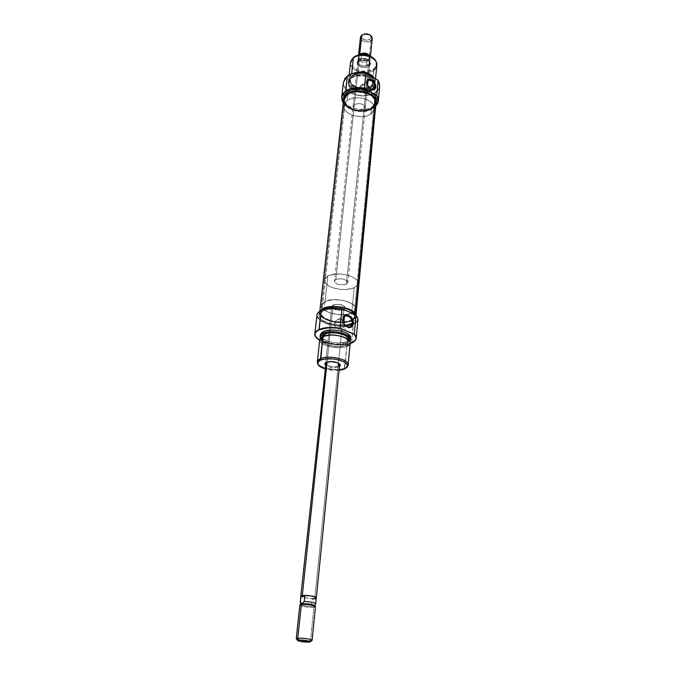 <?xml version="1.0" encoding="UTF-8"?>
<svg xmlns="http://www.w3.org/2000/svg" width="676" height="676" viewBox="0 0 676 676"><rect width="100%" height="100%" fill="white"/><g stroke="black" fill="none" stroke-linecap="round" stroke-linejoin="round"><path stroke-width="0.51" stroke-dasharray="3.38 2.54" d="M326.085 362.488L326.728 362.049C321.86 364.356 333.158 368.412 338.144 366.181L338.625 367.034C333.538 368.268 329.144 367.643 325.443 365.158L327.86 366.595L332.009 367.575L337.577 367.364L339.453 366.612L338.625 367.034L338.144 366.181C334.35 367.896 325.08 365.767 325.646 363.291L329.178 330.209L325.646 363.291M316.959 315.075C315.286 323.086 341.718 329.668 353.168 324.243C337.687 331.544 304.876 317.957 321.041 310.563M356.091 315.084C359.302 318.7 358.415 321.717 353.421 324.134L345.487 325.655L339.834 325.824L332.093 324.911L325.131 322.832L319.976 319.883L317.788 317.34L317.483 313.934L320.01 311.121C306.997 318.92 339.048 330.851 353.235 323.804L351.638 342.876L355.779 339.682L351.638 342.876C341.245 347.751 316.596 342.842 314.965 335.465L315.016 335.609C316.926 342.926 341.329 347.709 351.638 342.876L353.421 324.134C356.244 322.858 357.773 321.252 358.001 319.317M343.307 327.919L343.349 327.387L346.053 326.178L343.349 327.387L343.307 327.919M342.445 330.277L341.887 330.336L342.445 330.277M341.152 330.218L340.239 329.905L341.152 330.218M339.225 329.415L338.169 328.798L339.225 329.415M337.147 328.08L338.169 328.798L337.147 328.08M335.786 326.905L336.217 327.311L335.786 326.905M335.026 326.06L335.389 326.483L335.026 326.06M334.451 325.131L334.713 325.604L334.451 325.131M334.147 324.1L334.147 323.55L334.147 324.1M343.078 319.486L334.147 323.55L335.152 321.421L338.059 319.334L341.338 319.241L343.112 321.015L341.338 319.241L338.059 319.334L335.152 321.421L334.147 323.55L343.078 319.486M347.439 366.35L344.752 368.082L344.228 369.223L346.873 346.239L345.85 345.351C357.612 340.915 334.595 331.409 324.041 336.504L322.883 336.521L324.041 336.504L321.641 338.279L321.303 340.45L323.035 342.673L328.84 345.402L336.673 346.636L341.752 346.399L345.85 345.351L348.833 342.58L348.241 340.332L347.168 339.217L343.661 337.214L338.794 335.778L330.657 335.152L324.041 336.504C312.802 341.16 335.499 350.193 345.85 345.351L346.873 346.239L350.219 342.893M347.194 343.011L350.134 340.797L347.194 343.011L347.346 341.38L350.683 338L350.075 339.462L347.346 341.38L347.194 343.011C339.614 346.594 321.497 343.019 320.247 337.645L320.272 337.713C321.658 343.062 339.656 346.568 347.194 343.011L347.194 343.011M349.855 341.262L345.039 343.915L339.935 344.633L334.155 344.422L326.06 342.453L322.207 340.315L320.441 338.22C322.291 343.433 339.749 346.687 347.084 343.231L349.855 341.262M350.143 343.611C339.614 346.18 329.465 345.123 319.68 340.467L326.314 343.188L333.936 344.709L341.794 344.997L350.143 343.611M319.756 339.741C318.523 345.428 338.558 350.176 346.873 346.239L344.752 368.082L347.751 365.927M300.955 604.031C298.657 604.995 309.169 606.913 313.351 606.296L315.515 604.014L316.038 598.809L314.729 598.404C310.681 599.037 300.389 597.39 300.845 596.164L302.856 597.305L308.163 598.294L313.757 598.505L316.275 597.939L314.779 598.412L343.83 309.574L345.309 307.969C343.391 304.631 339.335 303.634 333.133 304.986L336.386 304.259L340.366 304.555L344.473 306.329L345.292 308.095L342.909 309.921L337.966 310.2L333.344 308.788L331.713 306.49L333.133 304.986L327.074 362.099L333.133 304.986L331.696 306.566C333.598 309.904 337.637 310.909 343.83 309.574L338.431 363.249L343.83 309.574L339.293 310.301L335.423 309.676L332.575 308.248L331.713 306.49L334.062 304.639L339.048 304.344L344.473 306.329L345.292 308.095L343.83 309.574L345.309 307.969C343.391 304.631 339.335 303.634 333.133 304.986L330.471 330.108L333.133 304.986L331.696 306.566C333.598 309.904 337.637 310.909 343.83 309.574L314.779 598.412C308.433 598.632 303.786 597.947 300.828 596.342L303.938 597.601L309.667 598.421L313.715 598.497L316.275 597.821M351.047 320.314L351.757 312.98C354.08 311.889 355.339 310.537 355.534 308.907C357.055 302.121 334.147 296.494 325.012 301.504L324.193 308.932C333.352 303.989 356.353 309.6 354.832 316.3L352.635 319.444L348.723 321.142L339.724 322.055L333.175 321.277L324.877 318.328L321.573 315.582L320.686 312.658L322.41 310.022L326.508 308.062L332.381 307.115L339.099 307.326L345.605 308.678L350.869 310.943L354.08 313.765L354.773 316.689L352.88 319.275L351.047 320.314C341.676 325.029 319.249 319.537 320.678 312.768L324.193 308.932L325.012 301.504L321.506 305.391C320.069 312.236 342.411 317.762 351.757 312.98L351.047 320.314M351.697 313.14L355.162 316.174L355.889 317.762L355.213 320.787L351.866 323.221L352.103 320.762L356.201 316.419L356.066 315.058L355.441 318.32L352.103 320.762L351.866 323.221L346.399 324.717L339.631 325.071L329.229 323.415L321.506 319.638L320.01 318.109L319.047 314.974L320.897 312.126L322.824 310.96C330.674 308.045 339.428 308.332 349.078 311.813C353.776 313.926 356.075 316.292 355.973 318.895L353.328 322.452L351.866 323.221C341.726 328.274 317.5 322.359 319.03 315.084L322.824 310.96L328.316 309.363L335.271 308.957L345.994 310.698M322.959 309.709L322.824 310.96L322.959 309.709M321.818 336.952C320.711 342.014 338.473 346.23 345.825 342.715L345.58 345.242C338.22 348.731 320.441 344.523 321.539 339.479L324.319 336.614L326.145 335.98L330.767 335.304L336.056 335.49L341.194 336.53L345.36 338.237L348.461 341.456L347.996 343.552L345.58 345.242L341.591 346.264L336.631 346.492L328.992 345.292L323.331 342.631L321.641 340.459L321.979 338.346L324.395 335.964L324.319 336.614C331.553 332.981 349.695 337.265 348.529 342.267L345.58 345.242L345.825 342.715L348.774 339.741M317.458 362.792C318.759 367.938 337.104 371.462 344.752 368.082C337.4 371.318 319.909 368.234 317.678 363.274M321.835 336.842L322.52 339.039L325.139 341.118L329.263 342.783L334.274 343.78L339.436 343.974L343.991 343.332L347.261 341.938L348.774 339.758M320.297 334.857C319.064 340.586 339.048 345.351 347.346 341.38L340.155 342.8L334.341 342.58L328.697 341.456L322.325 338.448L321.1 337.231L320.314 334.747M353.235 323.804L356.193 321.937L357.646 319.655L357.452 317.154L355.737 314.746C359.049 318.345 358.221 321.362 353.261 323.796M319.731 311.298L319.309 312.608C317.779 319.917 341.971 325.849 352.103 320.762L343.366 322.604L336.318 322.359L329.491 320.965L321.776 317.188L319.461 314.07L319.731 311.298M325.012 301.504L322.055 303.879L321.632 306.752L322.393 308.231L325.68 311.011L330.868 313.199L337.18 314.501L346.712 314.399L351.757 312.98L354.841 310.673L355.475 309.295L354.79 306.338L351.596 303.499L343.205 300.397L333.167 299.645L325.012 301.504C334.147 296.494 357.055 302.121 355.534 308.907C355.339 310.537 354.08 311.889 351.757 312.98L354.199 287.697C356.497 286.556 357.748 285.145 357.95 283.447C359.488 276.391 336.885 270.67 327.835 275.918L325.012 301.504L322.055 303.879L321.514 305.282L322.393 308.231L328.08 312.202L337.18 314.501L343.687 314.712L349.441 313.816L351.757 312.98L354.841 310.673L355.458 307.834L353.489 304.876L346.349 301.209L339.867 299.857L333.167 299.645L325.012 301.504L327.835 275.918L324.902 278.402L324.362 279.864L325.207 282.923L330.809 287.013L339.783 289.362L346.213 289.548L354.199 287.697L357.249 285.289L357.883 282.331L355.948 279.272L351.714 276.577L345.808 274.676L335.904 273.949L327.835 275.918L324.345 279.974C322.891 287.097 344.937 292.716 354.199 287.697L351.757 312.98C342.411 317.762 320.069 312.236 321.506 305.391L325.012 301.504M327.1 361.871C332.127 360.714 336.217 361.381 339.369 363.857L338.837 363.299C335.288 361.238 331.375 360.756 327.1 361.871M343.484 326.195L343.611 324.97L343.484 326.195M343.653 323.77L343.611 324.97L343.653 323.77M339.082 370.355L331.493 370.245L325.046 368.902L339.082 370.355M346.873 346.239C335.499 351.554 310.546 341.642 322.883 336.521M321.396 315.329L320.678 312.768C320.559 304.715 350.219 305.763 354.241 314.01L374.631 99.862C371.327 89.393 344.785 89.24 344.523 99.634L345.056 102.913L321.396 315.329L320.745 313.867L321.387 311.053L322.672 309.819L326.947 307.943L332.93 307.09L339.673 307.403L346.112 308.839L351.233 311.171L354.241 314.01L354.714 316.926L353.962 318.269L350.683 320.475L345.495 321.784L339.166 322.029L332.634 321.168L326.854 319.325L321.396 315.329L345.056 102.913L344.591 99.178L346.45 95.747L350.371 93.144L355.77 91.801L361.812 91.936L367.533 93.525L372.037 96.313L374.631 99.862L374.943 103.597L374.225 105.363L371.192 108.354L366.468 110.272L360.764 110.847L352.213 109.073L347.743 106.377L345.056 102.913C348.841 113.238 374.791 113.188 375.079 102.794L374.631 99.862L354.241 314.01L354.832 316.3L352.635 319.444C346.053 324.438 325.055 321.691 321.396 315.329M343.678 99.042L344.177 103.005L320.424 315.371L319.655 312.65C319.528 304.107 350.996 305.222 355.238 313.968L352.052 310.952L346.627 308.484L336.183 306.634L326.297 307.529L321.759 309.524L319.714 312.287L320.424 315.371L323.728 318.32L332.339 321.548L339.251 322.46L348.909 321.649L353.489 319.748L355.728 317.061L355.28 313.52L355.863 316.393L352.889 320.12C345.284 324.928 324.193 321.86 320.424 315.371L344.177 103.005C348.199 113.94 375.687 113.889 376 102.862M343.611 99.516L344.177 103.005L347.025 106.673L351.765 109.52L357.688 111.134L363.916 111.286L369.544 109.951L373.735 107.307L375.087 105.608M375.848 103.732L375.991 102.913M368.293 66.417L365.893 67.414L360.747 66.882C357.418 65.065 356.844 63.054 359.049 60.857L358.626 60.096C356.218 62.522 356.844 64.735 360.502 66.738L366.155 67.321L368.8 66.223L368.293 66.417L363.899 110.044C358.246 111.971 354.621 110.847 353.041 106.681L354.401 104.619L359.049 60.857L357.705 62.995C359.226 67.313 362.75 68.453 368.293 66.417L369.671 64.237C368.124 59.919 364.584 58.787 359.049 60.857L354.401 104.619L353.278 105.862L353.058 107.323L355.289 110.019L359.767 111.134L363.899 110.044L365.277 108.101L364.601 105.895L362.074 104.163L358.559 103.504L354.401 104.619C360.055 102.667 363.688 103.774 365.302 107.949L363.899 110.044L368.293 66.417L368.8 66.223L365.615 67.414L361.804 67.177L357.925 64.854L357.173 62.344L357.908 60.764L359.548 59.547L361.829 58.88L365.674 59.116L367.955 60.063L370.059 62.293L370.287 64L368.8 66.223C374.496 62.429 363.806 55.931 358.626 60.096L359.049 60.857C363.747 57.071 373.465 62.969 368.293 66.417M343.4 82.311C343.129 85.632 344.718 88.632 348.165 91.319C356.083 96.364 364.432 97.226 373.211 93.905L375.4 92.384L368.361 95.206L361.525 95.629L356.353 94.826L351.613 93.119L346.627 89.688L344.312 86.52L343.467 83.131L344.608 78.974C342.335 83.317 343.594 87.39 348.394 91.192C356.176 96.093 364.389 96.947 373.017 93.736L375.45 92.62L374.056 107.315C365.986 113.213 348.174 110.518 343.256 102.634L348.993 107.501C355.441 110.661 362.142 111.354 369.096 109.58L375.704 105.988L373.845 107.399L375.45 92.62L373.211 93.905C364.432 97.226 356.083 96.364 348.165 91.319C343.281 87.339 342.149 83.14 344.777 78.72M375.712 105.853L373.845 107.399L368.952 109.639C362.091 111.388 355.475 110.703 349.12 107.585L343.273 102.498L345.081 104.695L348.647 107.332L353.159 109.275L358.238 110.382L363.46 110.56L368.403 109.791L372.653 108.135L375.712 105.853M358.871 87.812L366.891 82.489L358.871 87.812M359.953 86.232L360.392 85.844L359.953 86.232M360.815 85.548L361.263 85.286L360.815 85.548M362.192 84.897L361.263 85.286L362.192 84.897M364.161 84.796L363.181 84.72L364.161 84.796M365.817 85.776L366.392 86.612L365.817 85.776M366.772 87.593L366.983 88.649L366.772 87.593M367.026 89.198L366.983 88.649L367.026 89.198M367.034 90.305L367.043 89.747L367.034 90.305M366.95 91.412L367 90.854L366.95 91.412M366.831 92.468L366.891 91.953L366.831 92.468M371.614 89.553L366.781 92.933L366.4 94.454L360.646 91.108L358.77 88.269L360.646 91.108L366.4 94.454L366.781 92.933L371.614 89.553M350.481 62.614C349.061 70.6 366.282 76.151 373.735 70.194L372.146 86.536C364.643 92.392 347.253 86.883 348.664 78.999L351.655 73.785L351.588 74.411L353.852 73.135L351.588 74.411L352.5 75.323C362.015 67.803 381.72 79.633 371.192 86.342L372.146 86.536C375.298 84.145 376.042 81.331 374.377 78.095L375.239 81.745L372.146 86.536L373.498 69.053C376.008 67.152 376.929 64.879 376.262 62.234M371.901 89.004L371.859 88.776C374.681 86.68 375.56 84.17 374.487 81.255C372.222 74.656 357.562 71.774 351.402 76.751L351.317 76.903C357.519 71.901 372.273 74.799 374.555 81.441C375.636 84.373 374.749 86.891 371.901 89.004L375.003 84.23C376.422 76.43 358.694 70.879 351.317 76.903L351.174 78.162C357.19 73.338 371.411 75.856 374.208 82.218L374.884 85.489L371.783 90.263L371.901 89.004L371.783 90.263C365.53 93.677 359.007 93.474 352.221 89.671C349.382 87.643 348.055 85.337 348.25 82.742L351.174 78.162L351.317 76.903L348.394 81.483C348.216 84.576 350.024 87.179 353.827 89.3C360.409 92.249 366.443 92.147 371.901 89.004C366.443 92.147 360.409 92.249 353.827 89.3C348.706 86.266 347.227 82.776 349.399 78.838L351.402 76.751L349.974 78.061L348.52 81.154L348.546 82.81L350.084 86.046L353.362 88.776L357.883 90.584L362.961 91.218L367.862 90.584L371.859 88.776L374.335 86.046L374.91 82.793L373.465 79.514L370.203 76.718L365.615 74.842L360.409 74.191L355.415 74.859L351.402 76.751L349.5 78.669C347.32 82.692 348.892 86.215 354.216 89.232C360.697 91.995 366.578 91.843 371.859 88.776L371.901 89.004M347.853 94.539L347.194 100.513C355.652 93.82 376.118 100.073 374.512 108.743L370.947 114.067L371.521 108.135L375.079 102.794C376.684 94.074 356.286 87.804 347.853 94.539L345.09 97.682L344.583 101.358L346.382 105.008L352.661 109.25L358.305 110.661L366.916 110.163L371.521 108.135L374.386 105.076L375.011 103.293L374.496 99.541L371.724 96.043L367.085 93.339L361.297 91.86L355.28 91.86L349.974 93.322L347.853 94.539L344.523 99.634C342.935 108.43 362.902 114.633 371.521 108.135L370.947 114.067C362.311 120.514 342.267 114.329 343.856 105.583L347.194 100.513L347.853 94.539M376.481 100.944L375.738 103.394L372.645 106.707C363.333 113.729 341.803 107.028 343.526 97.505L344.261 101.4L347.346 105.101L352.306 107.906L358.39 109.436L367.676 108.887L372.645 106.707L372.451 108.675L375.552 105.371L372.451 108.675L372.645 106.707L376.49 100.91M379.101 82.261C380.588 86.291 379.371 89.739 375.45 92.62C378.011 90.812 379.439 88.624 379.718 86.063M352.737 75.467L352.526 77.402C359.066 72.07 374.766 76.988 373.507 83.908L370.769 88.133L370.955 86.207L373.693 81.973C374.952 75.044 359.269 70.118 352.737 75.467L350.582 77.96L350.168 80.883L351.537 83.773L356.37 87.136L360.739 88.252L367.398 87.829L370.955 86.207L373.169 83.765L373.676 80.858L371.107 76.599L367.541 74.478L363.096 73.321L358.457 73.338L354.368 74.504L352.737 75.467L350.134 79.54C348.884 86.52 364.313 91.404 370.955 86.207L370.769 88.133C364.119 93.322 348.672 88.438 349.923 81.475L352.526 77.402L352.737 75.467M351.74 59.53L351.064 63.214L352.534 66.417L355.686 69.096L360.029 70.879L367.355 71.326L373.498 69.053L373.735 70.194L376.811 65.335M352.5 75.323L358.373 73.135L363.122 73.126L367.685 74.309L371.344 76.489L373.972 80.858L373.946 82.379L372.527 85.176L367.541 88.007L360.705 88.438L356.235 87.297L351.275 83.849L349.872 80.883L349.847 79.354L351.182 76.523L352.5 75.323L351.588 74.411C340.45 82.083 361.863 94.454 372.146 86.536L371.192 86.342C361.837 93.558 342.352 82.278 352.5 75.323M370.769 88.133L367.203 89.756L362.835 90.322L356.167 89.063L352.618 87.001L350.43 84.289L349.957 82.81L350.371 79.895L352.526 77.402L356.1 75.72L362.894 75.273L367.347 76.422L370.913 78.543L373.059 81.306L373.456 84.272L370.769 88.133M375.4 92.384L378.974 88.345L379.684 85.168L379.219 82.556C380.402 86.384 379.135 89.663 375.4 92.384M371.783 90.263L365.361 92.561L360.24 92.553L355.314 91.302L351.309 88.978L348.833 85.928L348.267 82.59L348.757 80.976L351.174 78.162L355.213 76.27L362.894 75.754L367.93 77.056L371.961 79.455L374.377 82.573L374.825 85.92L374.284 87.517L371.783 90.263M372.451 108.675C364.001 114.979 344.557 110.213 343.391 101.468L345.318 105.295L347.134 107.061L355.052 110.813L364.516 111.413L370.161 109.926L372.451 108.675M370.947 114.067L366.333 116.069L360.663 116.754L352.027 115.148L347.413 112.554L344.549 109.149L343.915 107.298L344.422 103.639L345.537 101.975L349.315 99.304L354.638 97.859L360.68 97.868L366.485 99.338L371.141 102.025L373.929 105.515L374.445 109.242L373.82 111.025L370.947 114.067M351.655 59.691C346.763 67.794 365.31 75.627 373.498 69.053L375.89 66.341L376.211 62.065M373.735 70.194C364.879 77.284 345.106 68.208 351.545 59.843M370.532 89.08L366.933 83.731L370.532 89.08M296.409 638.888C299.781 640.189 304.487 640.814 310.521 640.755L309.093 642.158L310.521 640.755C306.389 641.169 295.809 639.606 296.249 638.643M299.84 605.02C299.384 606.195 309.794 607.834 313.892 607.242L310.521 640.755L313.892 607.242C309.245 607.918 297.575 605.797 300.11 604.724M314.729 598.404L312.135 599.325L311.611 604.505L313.351 606.296C307.47 606.457 303.262 605.823 300.719 604.403L300.735 604.209M359.193 59.429L335.845 279.492C341.971 278.056 345.977 279.07 347.853 282.534L346.382 284.207L368.437 64.997L369.806 62.809C368.268 58.491 364.727 57.367 359.193 59.429L358.094 60.73L357.866 62.243L358.55 63.755L361.001 65.513L365.539 66.087L368.437 64.997L369.552 63.713L369.578 61.431L368.488 59.995L364.44 58.313L360.029 58.93L357.858 61.575C359.37 65.902 362.902 67.042 368.437 64.997L346.382 284.207C340.256 285.627 336.268 284.604 334.417 281.14L335.845 279.492L359.193 59.429M360.443 37.324C361.93 41.718 365.403 42.875 370.87 40.771L368.952 59.818C363.435 61.871 359.919 60.73 358.407 56.387L358.956 55.018C357.773 57.139 358.643 58.922 361.567 60.35L366.426 60.857L368.952 59.818L366.738 62.369L366.426 65.42L369.62 63.079L370.118 59.277C369.451 55.871 366.62 54.435 361.626 54.993L361.085 54.722L361.626 54.993C365.53 54.367 368.293 55.347 369.907 57.942L369.924 60.029L368.445 60.012L366.738 62.369C361.145 62.817 358.381 61.153 358.449 57.359L358.28 58.051C358.939 61.474 361.753 62.91 366.738 62.369L366.426 65.42L368.395 64.981C362.911 67 359.412 65.868 357.9 61.584L359.235 59.454L358.128 60.417L358.449 57.359L360.164 54.984L359.387 55.778C356.742 59.201 364.837 62.961 368.445 60.012L369.493 56.818L368.648 55.626C370.093 57.206 370.025 58.668 368.445 60.012L370.068 56.167L370.33 57.621L368.952 59.818L370.87 40.771L370.059 39.292C371.724 37.695 371.462 36.141 369.282 34.62L371.141 37.011L370.059 39.292L370.87 40.771L372.239 38.54M362.784 34.78L361.778 35.135L362.784 34.78L361.728 37.079L363.426 39.343L366.865 40.256L370.059 39.292C366.367 42.343 358.762 37.653 362.784 34.78L364.144 34.087L362.784 34.78M360.164 54.984L360.536 54.773L360.164 54.984C358.162 57.021 358.711 58.854 361.804 60.494L366.172 60.941L368.445 60.012L369.755 62.2L369.502 63.705L367.567 65.462L365.53 66.054L362.091 65.842L359.235 64.414L357.917 62.243L358.136 60.739L360.063 58.956L364.432 58.347L369.924 60.029L369.62 63.079L366.426 65.42L368.395 64.981L369.764 62.809C368.226 58.525 364.719 57.401 359.235 59.454L358.128 60.417L358.449 57.359L360.164 54.984M370.87 40.771C366.257 44.574 356.751 38.726 361.778 35.135M361.626 54.993L361.305 58.051L358.128 60.417L361.305 58.051L359.235 59.454L361.305 58.051L361.626 54.993M335.845 279.492L339.056 278.723L342.985 279.011L346.281 280.261L347.548 281.436L347.836 282.661L347.101 283.759L344.388 284.824L338.076 284.351L336.023 283.438L334.451 281.672L334.654 280.481L335.845 279.492M300.22 602.299L302.747 603.431L311.611 604.505L302.747 603.431L300.203 602.181M315.515 604.014L316.038 598.809L312.135 599.325L311.611 604.505L312.329 605.772L313.351 606.296L314.729 605.848L313.351 606.296L315.65 603.888M313.892 607.242L315.472 606.634M310.521 640.755L311.898 640.485M313.571 598.699L312.135 599.325L316.038 598.809M326.728 362.049L326.06 362.497M342.724 330.142L349.779 327.023M331.696 306.566L329.178 330.209L331.696 306.566M374.512 108.743L357.95 283.447M355.973 318.895L356.201 316.419M348.529 342.267L348.757 339.867M321.539 339.479L321.801 337.087M319.03 315.084L319.309 312.608M343.856 105.583L324.345 279.974M344.456 316.545L343.56 325.511M343.78 323.322L343.231 328.832M337.214 319.731L344.921 316.207M338.837 363.299L339.394 363.874M356.007 314.872L355.863 316.393M319.824 311.137L319.655 312.65M360.384 85.852L367.803 80.562M353.041 106.681L357.705 62.995M375.003 84.23L374.884 85.489M373.693 81.973L373.507 83.908M375.526 78.788L375.239 81.745M349.12 74.909L348.664 78.999M350.134 79.54L349.923 81.475M348.394 81.483L348.25 82.742M365.302 107.949L366.696 93.947M369.671 64.237L366.958 91.353M366.578 94.378L373.735 89.376M369.806 62.809L368.057 80.385M367.541 85.514L347.853 282.534M370.456 56.345L370.33 57.621M358.28 58.051L357.9 61.584M369.493 56.818L369.907 57.942M358.542 55.111L358.407 56.387M370.118 59.277L369.764 62.809M357.858 61.575L334.417 281.14"/><path stroke-width="1.01" d="M325.443 365.158C324.514 364.136 324.725 363.249 326.06 362.497L324.886 363.789L325.443 365.158M321.294 310.402L319.072 329.82L316.14 331.772L314.898 334.113L316.005 337.476L319.68 340.467L315.084 335.871C314.323 333.471 315.658 331.451 319.072 329.82L319.021 329.533C324.497 327.285 331.493 326.829 340.003 328.173L341.946 309.017L342.487 308.991C333.969 307.529 326.939 307.986 321.396 310.352L321.142 310.512C326.584 308.171 333.522 307.673 341.946 309.017C333.522 307.673 326.584 308.171 321.142 310.512L328.105 308.493L336.614 308.231L342.487 308.991L351.697 313.14M343.078 319.486C342.174 326.331 351.909 330.387 352.323 323.39L353.303 323.424C352.847 331.248 341.955 326.719 342.969 319.064L344.921 316.207C349.213 315.346 351.681 317.737 352.323 323.39L350.447 326.728C346.163 327.556 343.712 325.139 343.078 319.486L343.509 322.782L344.777 325.046L348.588 327.581L350.54 327.454L352.12 326.398L353.092 324.556L353.134 320.973L350.667 316.562L347.726 314.948L345.774 315.05L344.177 316.098L342.969 319.064C343.518 311.247 354.292 315.869 353.303 323.424L346.053 326.178L352.323 323.39C353.218 316.63 343.569 312.498 343.078 319.486M347.303 366.798L347.751 365.927C352.035 360.426 329.525 354.308 320.466 358.61C328.68 354.706 349.416 359.463 348.106 364.879L350.219 342.893C351.537 337.248 331.037 332.415 322.883 336.521C334.502 330.902 359.843 341.388 346.873 346.239M323.246 333.251L323.297 333.538C332.271 329.001 354.427 335.304 350.007 341.034L350.329 338.98L348.554 336.504L342.2 333.429L333.445 332.034L323.246 333.251C331.384 329.119 351.85 333.969 350.531 339.639L350.168 340.729C354.427 334.958 332.22 328.705 323.246 333.251L323.424 331.603L323.246 333.251C320.737 334.434 319.731 335.896 320.247 337.645L320.12 336.496L323.246 333.251M354.3 334.113L354.097 334.29C356.151 336.285 356.649 338.211 355.584 340.053L350.143 343.611L353.193 342.267L355.441 340.273L356.125 337.958L355.179 335.507L354.097 334.29L340.163 328.502L354.3 334.113L356.244 338.228L355.779 339.682C356.734 337.899 356.244 336.04 354.3 334.113L356.091 315.084L354.3 334.113M345.994 310.698L341.946 309.017L340.163 328.502C331.62 327.125 324.59 327.564 319.072 329.82L328.468 327.784L340.003 328.173C331.493 326.829 324.497 327.285 319.021 329.533C315.658 331.139 314.306 333.116 314.965 335.465L314.813 333.944C315.041 332.203 316.444 330.741 319.021 329.533L321.142 310.512C318.582 311.763 317.188 313.284 316.959 315.075L314.813 333.944M317.678 363.274L317.323 361.694L320.466 358.61L320.728 360.071C329.499 355.931 351.267 361.829 347.126 367.136L344.228 369.223L339.082 370.355L344.228 369.223L346.889 367.474L347.396 365.285L346.788 364.119L343.957 361.897L339.352 360.08L333.682 358.964L325.139 358.964L320.728 360.071L322.883 336.521L320.466 358.61C317.931 359.725 316.934 361.119 317.458 362.792L317.72 363.739M300.786 596.164L302.299 595.531L300.786 596.122L326.085 362.488M338.431 363.249L338.144 366.181L338.431 363.249L337.341 362.742L331.62 361.626L326.474 362.311C331.181 361.085 335.482 361.609 339.394 363.874C340.552 364.888 340.569 365.8 339.453 366.612L340.231 364.989L338.439 363.249M323.094 308.467L322.959 309.709L323.094 308.467L319.731 311.298L323.094 308.467C332.119 303.608 354.832 308.197 356.066 315.058L353.987 312.118L351.934 310.639L342.825 307.318L331.941 306.498L323.094 308.467M350.531 339.639L350.683 338C352.002 332.305 331.561 327.454 323.424 331.603L320.297 334.857L320.12 336.496M348.757 339.867L348.774 339.741C349.94 334.713 331.823 330.42 324.598 334.071L324.395 335.964L324.598 334.071L321.801 337.087M348.106 364.879L347.439 366.35M322.883 336.521L319.756 339.741L317.323 361.694M320.441 338.22L320.678 335.499L323.297 333.538C320.77 334.73 319.782 336.2 320.339 337.966L320.441 338.22M348.774 339.758L348.157 337.806L345.605 335.685L341.448 333.969L336.327 332.938L331.037 332.744L326.423 333.429L323.196 334.873L321.835 336.842M350.683 338.017L349.999 335.82L347.126 333.42L342.436 331.477L336.656 330.31L330.691 330.099L325.486 330.877L321.844 332.516L320.314 334.747M356.244 338.228L358.001 319.317L355.61 314.619L349.078 311.813L356.091 315.084M339.369 363.857L339.639 364.736L338.144 366.181L339.369 363.857M343.569 322.629L343.324 321.548L343.569 322.629M343.112 321.015L343.324 321.548L343.112 321.015M325.046 368.902L319.697 366.367L317.813 364.085L318.168 361.88L320.728 360.071C318.286 361.145 317.314 362.488 317.821 364.102C318.607 365.995 321.015 367.592 325.046 368.902M356.007 314.872L376 102.862L375.526 99.769L355.28 313.52L375.526 99.769L374.445 97.817L370.609 94.386L365.074 92.02L358.711 91.083L349.796 92.646L345.639 95.401L343.678 99.042M375.087 105.608L375.848 103.732M375.991 102.913L375.526 99.769C372.045 88.666 343.89 88.505 343.611 99.516L319.824 311.137M378.34 100.851L379.718 86.063L378.197 80.579L376.794 95.434L378.34 100.851L375.704 105.988C378.83 102.786 379.194 99.262 376.794 95.434L376.329 95.375C378.873 99.127 378.67 102.625 375.712 105.853L377.96 101.831L377.284 96.955L376.329 95.375L370.592 92.012C362.099 87.905 354.266 87.897 347.109 91.995L346.889 93.981C355.99 86.697 378.036 93.474 376.304 102.887L375.814 104.814L376.27 101.425L375.687 99.389L372.687 95.603L367.676 92.68L361.423 91.091L354.908 91.083L351.883 91.691L346.889 93.981L347.109 91.995L344.126 95.409L343.307 99.465L346.889 93.981L343.907 97.386L343.391 101.468L343.307 99.473M344.887 78.551L347.346 76.126L345.858 91.277L343.171 93.998L341.963 97.167L342.014 99.389L343.273 102.498C340.839 98.29 341.701 94.547 345.858 91.277L345.69 90.964C341.372 94.386 340.56 98.273 343.256 102.634L341.718 97.065L345.69 90.964L347.346 76.126C352.289 72.805 358.466 71.85 365.885 73.245L366.062 73.143C358.626 71.698 352.416 72.636 347.439 75.974L344.608 78.974L347.439 75.974L351.199 73.954L355.821 72.746L363.511 72.687L366.062 73.143L378.053 80.292L365.885 73.245C358.466 71.85 352.289 72.805 347.346 76.126L343.4 82.311L341.718 97.065M374.926 87.229C375.645 81.99 367.254 76.996 366.891 82.489L366.806 81.923C367.22 75.788 376.591 81.382 375.797 87.229L374.926 87.229L371.614 89.553L374.926 87.229L374.005 89.181L370.93 89.291C373.186 90.145 374.521 89.46 374.926 87.229L375.797 87.229L375.797 86.266L374.183 82.176L371.775 79.912L369.206 79.219L367.33 80.334L366.806 81.923L367.313 84.982L369.164 87.914L370.854 89.283L373.431 89.959L374.791 89.393L375.797 87.229C375.341 89.722 373.853 90.491 371.335 89.536C368.944 88.21 367.448 86.139 366.857 83.317L366.806 81.923L367.803 80.562C371.614 79.734 373.989 81.957 374.926 87.229M374.377 78.095C369.451 72.239 362.615 70.583 353.852 73.135C362.615 70.583 369.451 72.239 374.377 78.095M376.262 62.234L376.008 61.508C373.735 55.043 359.742 52.314 353.835 57.215L353.387 57.959C359.505 52.897 373.989 55.719 376.338 62.403C377.462 65.411 376.591 68.014 373.735 70.194M376.304 102.887L376.49 100.91C376.676 97.521 374.715 94.555 370.592 92.012L361.626 89.097L352.103 89.697L347.109 91.995L343.526 97.505M375.526 78.788L376.811 65.335C378.23 57.409 360.705 51.815 353.387 57.959L351.655 73.785L353.387 57.959L350.481 62.614L349.12 74.909M379.033 82.083L378.053 80.292L379.101 82.261L378.053 80.292L376.794 95.434L364.803 88.624L370.592 92.012L374.665 95.443L375.873 97.412L376.481 100.944M364.372 88.159L365.885 73.245L364.372 88.159C356.894 86.765 350.667 87.703 345.69 90.964C350.667 87.703 356.894 86.765 364.372 88.159L364.803 88.624L364.372 88.159M345.858 91.277L349.686 89.283L354.393 88.117L359.581 87.897L364.803 88.624C357.249 87.086 350.928 87.973 345.858 91.277M376.211 62.065L375.062 59.885L371.927 57.13L365.04 54.807L357.697 55.339L353.835 57.215L351.74 59.53M352.052 59.032L353.387 57.959L351.655 59.691M316.351 597.77C316.85 596.553 306.346 594.863 302.299 595.531L327.074 362.099L302.299 595.531L310.495 595.835L314.382 596.638L316.343 597.829L339.639 364.736M300.735 604.209L302.079 603.752L300.11 604.724L301.361 604.42L297.778 638.169L301.361 604.42L299.84 605.02L296.249 638.643L297.778 638.169L298.885 640.096C302.561 639.716 312.016 641.27 310.191 641.947L301.31 641.634L298.04 640.814L297.66 640.451L298.251 640.18L307.8 640.823L310.292 641.642L309.093 642.158C304.251 642.2 300.482 641.701 297.786 640.662L298.885 640.096L297.778 638.169L296.409 638.888L297.66 640.502M370.456 56.345L372.239 38.54C370.727 34.146 367.237 33.006 361.778 35.135L365.048 33.944L368.42 34.29C372.4 36.073 373.22 38.236 370.87 40.771M369.282 34.62L364.144 34.087L366.924 33.859L369.282 34.62M361.778 35.135L359.75 54.232C363.975 52.255 367.423 52.897 370.068 56.167C367.423 52.897 363.975 52.255 359.75 54.232L360.071 54.832L359.75 54.232L358.956 55.018L359.75 54.232L361.778 35.135L360.443 37.324L358.542 55.111M360.46 54.781C363.358 53.421 366.088 53.7 368.648 55.626C366.088 53.7 363.358 53.421 360.46 54.781M316.038 598.809L313.571 598.699M314.796 605.704L315.65 603.888C314.881 602.62 311.07 601.801 304.234 601.454C310.673 601.758 314.492 602.536 315.692 603.778L316.292 597.761L315.869 597.254L310.478 595.843L302.349 595.539L300.845 596.164L300.203 602.181L300.913 596.739L302.349 595.539L300.854 596.131M316.292 597.761C316.782 596.553 306.363 594.88 302.349 595.539L304.791 596.215L304.234 601.454L302.079 603.752C308.036 603.583 312.261 604.226 314.754 605.662L314.577 605.434C311.484 604.107 307.318 603.541 302.079 603.752L300.355 601.953L300.913 596.739L304.791 596.215L304.234 601.454L302.079 603.752L300.355 601.953L300.685 604.251M310.343 641.82L311.898 640.485C314.196 639.631 302.366 637.679 297.778 638.169C301.868 637.73 312.582 639.319 312.109 640.273L315.472 606.634C315.962 605.468 305.417 603.803 301.361 604.42C307.183 604.192 311.822 604.817 315.261 606.288L313.892 607.242M312.109 640.273L310.521 640.755M314.729 598.404L316.275 597.821M300.913 596.739L302.349 595.539L304.791 596.215L300.913 596.739M349.779 327.023L350.447 326.728M376.338 62.403L376.008 61.508M368.057 80.385L367.541 85.514M315.261 606.288L314.577 605.434M343.78 323.322L344.456 316.545"/></g></svg>
